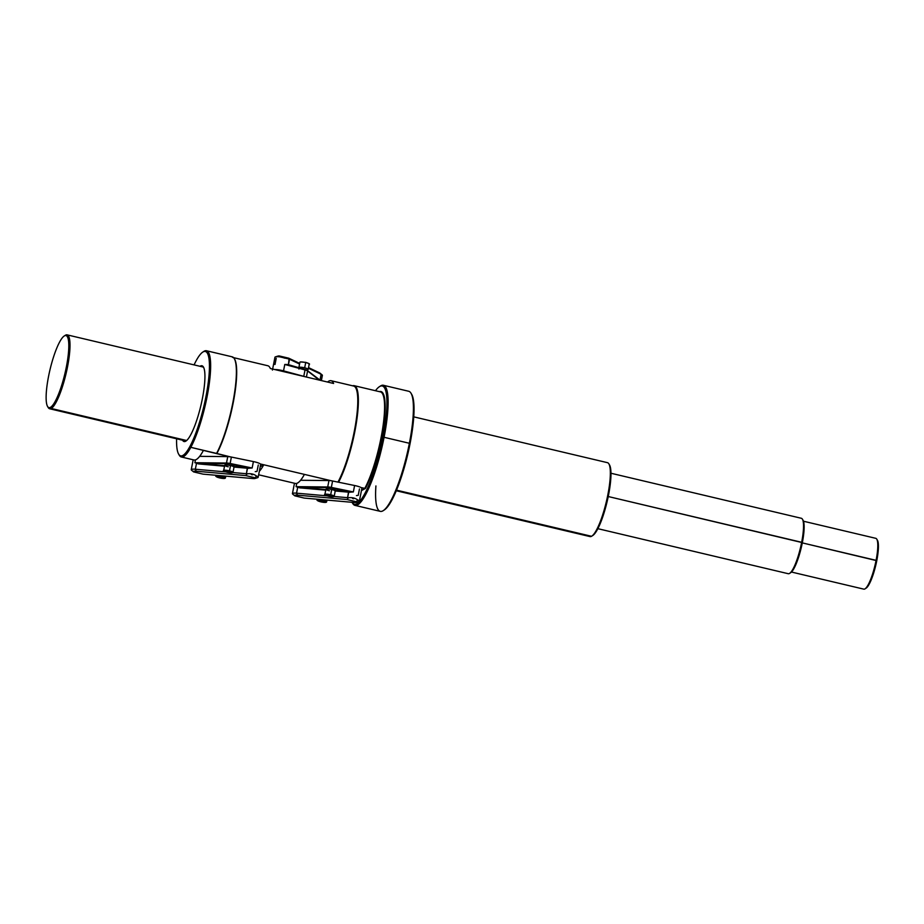<?xml version="1.0" encoding="UTF-8"?>
<svg xmlns="http://www.w3.org/2000/svg" width="924" height="924" viewBox="0 0 924 924"><rect width="100%" height="100%" fill="white"/><g stroke="black" fill="none" stroke-linecap="round" stroke-linejoin="round"><path stroke-width="1.39" d="M380.411 386.047A61.7 12.832 -76.7 0 1 383.414 385.285A61.7 12.832 -76.7 0 1 384.084 437.295A61.7 12.832 -76.7 0 1 355.001 505.382A61.7 12.832 -76.7 0 1 352.656 503.349A61.7 12.832 -76.7 0 0 384.084 437.295L382.952 437.202A60.753 12.636 -76.7 0 1 352.044 502.298A60.753 12.636 -76.7 0 0 382.952 437.202A60.753 12.636 -76.7 0 0 375.467 390.725A60.753 12.636 -76.7 0 1 379.36 386.729A60.753 12.636 -76.7 0 1 382.952 437.202L384.084 437.295A61.7 12.832 -76.7 0 0 380.434 386.024L379.36 386.729M380.422 391.892A54.585 11.354 -76.7 0 1 382.397 430.18A54.585 11.354 -76.7 0 1 364.761 488.473L361.18 487.629L365.454 488.45A55.059 11.458 103.3 0 0 383.541 426.403A55.059 11.458 103.3 0 0 379.406 391.649A55.059 11.458 103.3 0 1 383.541 426.403A55.059 11.458 103.3 0 1 365.454 488.45L361.434 490.621L364.761 488.473A54.585 11.354 -76.7 0 0 382.397 430.18A54.585 11.354 -76.7 0 0 380.422 391.892L354.215 385.689A54.585 11.354 103.3 0 1 356.19 423.943A54.585 11.354 103.3 0 1 338.577 482.224A54.585 11.354 103.3 0 0 356.71 420.616A54.585 11.354 103.3 0 0 352.656 385.816A54.585 11.354 103.3 0 1 354.215 385.689M383.414 385.285L408.708 391.268A61.7 12.832 103.3 0 1 409.378 443.277L384.084 437.295L409.378 443.277A61.7 12.832 103.3 0 1 383.287 510.614A61.7 12.832 103.3 0 1 375.918 485.943M411.677 394.352A60.753 12.636 103.3 0 1 410.06 443.612A60.753 12.636 103.3 0 0 411.688 394.375L411.041 393.266A61.7 12.832 103.3 0 1 409.378 443.277A61.7 12.832 103.3 0 1 380.307 511.365L355.001 505.382M410.06 443.612L409.378 443.277L410.06 443.612A60.753 12.636 103.3 0 1 383.83 510.233A60.753 12.636 103.3 0 0 384.361 509.921A60.753 12.636 103.3 0 0 410.06 443.612M202.645 366.909A37.976 7.9 103.3 0 1 202.656 366.909A37.976 7.9 103.3 0 1 203.742 367.66M200.023 366.297A38.924 8.097 103.3 0 1 203.442 367.036A38.924 8.097 103.3 0 1 202.391 398.579A38.924 8.097 103.3 0 1 182.536 440.194A38.924 8.097 103.3 0 0 185.932 441.06L185.943 441.048A38.924 8.097 103.3 0 0 202.391 398.579A38.924 8.097 103.3 0 0 200.023 366.297M178.632 454.111L179.279 455.209A54.585 11.354 -76.7 0 0 179.279 455.209A54.585 11.354 -76.7 0 0 190.818 447.332L189.963 446.361A53.638 11.157 -76.7 0 1 178.632 454.111A53.638 11.157 -76.7 0 1 178.02 452.818A53.638 11.157 -76.7 0 1 176.6 438.796A53.638 11.157 -76.7 0 0 178.02 452.818A53.638 11.157 -76.7 0 0 189.963 446.361A53.638 11.157 -76.7 0 0 209.321 371.009A53.638 11.157 -76.7 0 0 194.086 364.888A53.638 11.157 -76.7 0 1 202.76 352.102A53.638 11.157 -76.7 0 1 208.085 383.807A53.638 11.157 -76.7 0 1 189.963 446.361L190.818 447.332A54.585 11.354 -76.7 0 0 209.251 383.668A54.585 11.354 -76.7 0 0 203.834 351.409L202.76 352.102M179.256 455.174A54.585 11.354 -76.7 0 0 181.347 456.987L193.994 459.979A54.585 11.354 -76.7 0 0 193.994 459.979A54.585 11.354 -76.7 0 0 203.465 450.323L216.562 453.418A54.585 11.354 -76.7 0 0 234.199 395.126A54.585 11.354 -76.7 0 0 232.224 356.837L206.479 350.75A54.585 11.354 -76.7 0 0 203.823 351.42M193.994 459.979A54.585 11.354 -76.7 0 0 203.465 450.323L190.818 447.332A54.585 11.354 -76.7 0 0 208.454 389.039A54.585 11.354 -76.7 0 0 206.479 350.75M234.604 359.147A54.112 11.25 103.3 0 1 233.495 401.282A54.112 11.25 103.3 0 1 216.77 453.661L230.284 456.86L216.562 453.418A54.585 11.354 -76.7 0 0 233.229 400.681A54.585 11.354 -76.7 0 0 234.292 358.604L234.615 359.159A54.112 11.25 103.3 0 1 233.483 401.305A54.112 11.25 103.3 0 1 216.77 453.661L190.818 447.332A54.585 11.354 -76.7 0 1 181.347 456.987M263.756 464.772L260.395 463.987L263.756 464.772L260.233 466.678L263.756 464.772L304.412 474.393L263.756 464.772A54.112 11.25 -76.7 0 1 259.309 471.367A54.112 11.25 -76.7 0 0 263.756 464.772M331.485 480.803L304.412 474.393L331.485 480.803M353.649 386.047A54.112 11.25 -76.7 0 1 355.567 424.266A54.112 11.25 -76.7 0 1 337.965 482.097A54.112 11.25 -76.7 0 0 355.567 424.266A54.112 11.25 -76.7 0 0 353.649 386.047L331.058 380.7A54.112 11.25 -76.7 0 0 327.558 382.039A54.112 11.25 -76.7 0 1 333.599 383.472A54.112 11.25 -76.7 0 0 331.058 380.7M270.351 368.503A54.112 11.25 -76.7 0 0 267.81 365.742A54.112 11.25 -76.7 0 1 270.351 368.503L333.599 383.472L270.351 368.503M185.17 440.817L185.17 440.817A37.976 7.9 103.3 0 0 186.486 440.644M295.276 483.448A54.112 11.25 -76.7 0 0 295.31 483.448A54.112 11.25 -76.7 0 0 304.412 474.393A54.112 11.25 -76.7 0 1 295.276 483.448M50.45 407.334A37.018 7.704 -76.7 0 0 66.389 366.77A37.018 7.704 -76.7 0 0 64.484 335.839A37.018 7.704 -76.7 0 0 48.545 376.414A37.018 7.704 -76.7 0 0 50.45 407.334A37.018 7.704 -76.7 0 0 66.389 366.77A37.018 7.704 -76.7 0 0 64.484 335.839L65.569 335.146A37.976 7.9 -76.7 0 0 65.281 335.308A37.976 7.9 -76.7 0 0 65.246 335.331A37.976 7.9 -76.7 0 1 65.569 335.146A37.976 7.9 -76.7 0 1 67.521 366.863A37.976 7.9 -76.7 0 1 51.178 408.466L186.636 440.517L51.178 408.466A37.976 7.9 -76.7 0 0 66.828 370.235A37.976 7.9 -76.7 0 0 67.117 334.858A37.976 7.9 -76.7 0 0 65.569 335.146L64.484 335.839A37.018 7.704 -76.7 0 0 64.206 336.013A37.018 7.704 -76.7 0 0 49.977 369.819A37.018 7.704 -76.7 0 0 47.551 406.421A37.018 7.704 -76.7 0 0 50.45 407.334L51.178 408.466A37.976 7.9 -76.7 0 1 48.198 407.53A37.976 7.9 -76.7 0 0 49.63 408.755A37.976 7.9 -76.7 0 0 51.178 408.466L50.45 407.334M396.523 490.159L591.533 536.29A37.976 7.9 103.3 0 1 589.986 536.578A37.976 7.9 103.3 0 0 591.533 536.29L396.523 490.159M413.756 416.851L607.461 462.67A37.976 7.9 103.3 0 1 607.172 498.048A37.976 7.9 103.3 0 1 591.533 536.29A37.976 7.9 103.3 0 0 591.81 536.116L592.896 535.412A37.018 7.704 103.3 0 1 592.861 535.435A37.018 7.704 103.3 0 0 607.345 500.623A37.018 7.704 103.3 0 0 609.205 464.518M607.461 462.67A37.976 7.9 103.3 0 1 608.893 463.906A37.976 7.9 103.3 0 1 606.41 501.443A37.976 7.9 103.3 0 1 591.81 536.116M608.893 463.906L609.551 465.003A37.018 7.704 103.3 0 1 607.114 501.605A37.018 7.704 103.3 0 1 592.896 535.412M608.246 496.534L801.662 542.296A28.482 5.925 103.3 0 1 789.627 573.377A28.482 5.925 103.3 0 1 788.23 573.712A28.482 5.925 103.3 0 1 788.23 573.712A28.482 5.925 103.3 0 0 801.662 542.296A28.482 5.925 103.3 0 0 801.362 518.283A28.482 5.925 103.3 0 1 801.362 518.283A28.482 5.925 103.3 0 1 802.436 519.207A28.482 5.925 103.3 0 1 801.662 542.296L802.344 542.631A27.535 5.729 103.3 0 1 790.667 572.695A27.535 5.729 103.3 0 0 790.701 572.672A27.535 5.729 103.3 0 0 802.344 542.631L608.246 496.534M803.083 520.316A27.535 5.729 103.3 0 1 802.344 542.631A27.535 5.729 103.3 0 0 803.083 520.304L802.436 519.207M865.049 588.831L866.123 588.138A25.156 5.232 103.3 0 0 876.772 560.683A25.156 5.232 103.3 0 0 877.43 540.263A25.156 5.232 103.3 0 1 877.442 540.286A25.156 5.232 103.3 0 1 876.772 560.683L802.286 542.885L876.091 560.337A26.103 5.429 103.3 0 1 865.049 588.831A26.103 5.429 103.3 0 1 863.767 589.142A26.103 5.429 103.3 0 1 863.767 589.142A26.103 5.429 103.3 0 0 876.091 560.337A26.103 5.429 103.3 0 0 875.813 538.334A26.103 5.429 103.3 0 0 875.79 538.334A26.103 5.429 103.3 0 1 876.795 539.189A26.103 5.429 103.3 0 1 876.091 560.337L876.772 560.683A25.156 5.232 103.3 0 1 865.615 588.392M361.873 488.403A8.073 1.444 -168.9 0 0 354.608 485.516L332.594 481A4.747 0.843 -168.9 0 0 328.967 480.549L300.577 480.272L328.967 480.549L327.708 486.971A4.747 0.843 11.1 0 1 331.335 487.422L353.349 491.938L349.376 492.249A8.073 1.444 -168.9 0 0 348.706 492.18L335.239 490.991L348.706 492.18L347.62 497.678A8.073 1.444 11.1 0 1 348.394 497.759C352.194 497.308 355.255 498.024 357.588 499.93L356.433 501.767L346.985 499.526L348.394 497.759C352.194 497.308 355.255 498.024 357.588 499.93A8.073 1.444 11.1 0 1 358.858 501.605L356.317 502.39A5.602 0.993 11.1 0 1 353.811 502.46L304.262 498.082L294.814 495.841A5.602 0.993 11.1 0 1 297.436 495.16L346.985 499.526L348.394 497.759A8.073 1.444 11.1 0 0 347.62 497.678L348.567 491.603L335.008 490.401L348.706 492.18A8.073 1.444 -168.9 0 1 349.376 492.249L349.387 491.683A8.547 1.525 -168.9 0 0 348.567 491.603A8.547 1.525 -168.9 0 1 349.387 491.683L353.349 491.938L354.608 485.516L353.349 491.938L331.219 487.93L332.594 481A4.747 0.843 -168.9 0 0 328.967 480.549L327.708 486.971A4.747 0.843 11.1 0 1 331.335 487.422L332.594 481L354.608 485.516A8.073 1.444 -168.9 0 1 361.873 488.403L359.355 501.235A8.073 1.444 11.1 0 1 358.858 501.605M332.27 488.172L349.387 491.683L332.27 488.172M299.549 487.271L327.177 487.549L299.549 487.271L325.849 489.593L299.746 487.86L296.084 486.659L327.708 486.971L296.084 486.659L296.731 483.379L296.084 486.659L297.747 487.029L296.546 493.173L297.436 495.16L346.985 499.526L356.433 501.767A5.602 0.993 11.1 0 1 353.811 502.46L304.262 498.082L294.814 495.841A5.602 0.993 11.1 0 1 294.802 495.83A5.602 0.993 11.1 0 1 297.436 495.16L296.546 493.173L327.096 495.865L296.546 493.173L297.747 487.029L299.549 487.271M292.758 494.155A8.073 1.444 11.1 0 1 292.434 493.624A8.073 1.444 11.1 0 1 296.546 493.173A8.073 1.444 11.1 0 0 292.746 494.144L294.802 495.83M353.696 498.741L352.564 498.463A6.93 1.236 11.1 0 1 353.696 498.741L352.564 498.463A6.93 1.236 11.1 0 1 353.696 498.741L352.564 498.463L353.696 498.741M359.355 501.235A8.073 1.444 11.1 0 0 357.588 499.93L356.433 501.767A5.602 0.993 11.1 0 1 356.317 502.39M334.118 496.488L347.62 497.678L334.118 496.488M325.733 490.147L299.746 487.86L325.733 490.147M359.471 488.946L358.212 495.368L356.445 495.564M260.66 464.472A8.073 1.444 -168.9 0 0 253.407 461.584L231.393 457.068A4.747 0.843 -168.9 0 0 227.754 456.618L199.665 456.341L227.754 456.618L226.495 463.028A4.747 0.843 11.1 0 1 230.134 463.478L252.148 467.994L248.175 468.306A8.073 1.444 -168.9 0 0 247.505 468.237L234.026 467.047L247.505 468.237L246.419 473.735A8.073 1.444 11.1 0 1 247.193 473.816C250.993 473.365 254.054 474.093 256.375 475.987L255.232 477.824L245.784 475.594L247.193 473.816C250.993 473.365 254.054 474.093 256.375 475.987A8.073 1.444 11.1 0 1 257.657 477.662L255.116 478.459A5.602 0.993 11.1 0 1 252.61 478.517L203.061 474.139L193.613 471.91A5.602 0.993 11.1 0 1 196.234 471.217L245.784 475.594L247.193 473.816A8.073 1.444 11.1 0 0 246.419 473.735L247.366 467.659L233.807 466.47L247.505 468.237A8.073 1.444 -168.9 0 1 248.175 468.306L248.186 467.752A8.547 1.525 -168.9 0 0 247.366 467.659A8.547 1.525 -168.9 0 1 248.186 467.752L252.148 467.994L253.407 461.584L252.148 467.994L230.018 463.998L231.393 457.068A4.747 0.843 -168.9 0 0 227.754 456.618L226.495 463.028A4.747 0.843 11.1 0 1 230.134 463.478L231.393 457.068L253.407 461.584A8.073 1.444 -168.9 0 1 260.66 464.472L258.154 477.304A8.073 1.444 11.1 0 1 257.657 477.673M231.058 464.229L248.186 467.752L231.058 464.229M198.348 463.34L225.976 463.605L198.348 463.34L224.636 465.661L198.544 463.917L194.883 462.716L226.495 463.028L194.883 462.716L195.438 459.898L194.883 462.716L196.546 463.097L195.345 469.23L196.234 471.217L245.784 475.594L255.232 477.824A5.602 0.993 11.1 0 1 252.61 478.517L203.061 474.139L193.613 471.91A5.602 0.993 11.1 0 1 193.601 471.898A5.602 0.993 11.1 0 1 196.234 471.217L195.345 469.23L225.883 471.921L195.345 469.23L196.546 463.097L198.348 463.34M191.557 470.212A8.073 1.444 11.1 0 1 191.233 469.681A8.073 1.444 11.1 0 1 195.345 469.23A8.073 1.444 11.1 0 0 191.545 470.201L193.601 471.898M252.495 474.797L251.363 474.532A6.93 1.236 11.1 0 1 252.495 474.797L251.363 474.532A6.93 1.236 11.1 0 1 252.495 474.797L251.363 474.532L252.495 474.797M258.154 477.304A8.073 1.444 11.1 0 0 256.375 475.987L255.232 477.824A5.602 0.993 11.1 0 1 255.116 478.459M232.917 472.545L246.419 473.735L232.917 472.545M224.532 466.216L198.544 463.917L224.532 466.216M258.27 465.015L257.011 471.425L255.243 471.621M318.734 379.163L307.253 370.432L319.288 380.076L307.6 370.951L306.41 377.038L307.6 370.951A4.747 0.843 -168.9 0 0 305.024 369.935L303.765 376.345L283.529 370.871L284.788 364.46L283.529 370.871A8.073 1.444 11.1 0 0 274.613 369.508A8.073 1.444 11.1 0 1 283.529 370.871L303.765 376.345A4.747 0.843 11.1 0 1 304.724 376.634A4.747 0.843 11.1 0 0 303.765 376.345L305.024 369.935L284.788 364.46L288.011 364.553A8.073 1.444 11.1 0 1 288.45 364.749L289.963 365.465L288.45 364.749L289.535 359.251A8.073 1.444 -168.9 0 0 289.027 359.02L279.845 356.849L279.267 355.948L288.715 358.177L289.027 359.02L279.845 356.849A8.073 1.444 -168.9 0 0 275.444 356.86A8.073 1.444 -168.9 0 0 274.959 357.23L272.441 370.062M319.069 379.672L307.253 370.432A4.274 0.762 -168.9 0 0 304.932 369.519L305.024 369.935A4.747 0.843 -168.9 0 1 307.6 370.951L307.253 370.432A4.274 0.762 -168.9 0 0 304.932 369.519L288.011 364.553A8.073 1.444 11.1 0 1 288.45 364.749L289.027 359.02A8.073 1.444 -168.9 0 1 289.535 359.251L288.715 358.177L279.267 355.948A5.602 0.993 -168.9 0 0 277.974 356.075M322.072 374.855L320.016 373.169A5.602 0.993 -168.9 0 0 319.358 372.776L321.125 374.289L308.408 368.237L321.125 374.289A8.073 1.444 -168.9 0 1 322.072 374.855A8.073 1.444 -168.9 0 1 322.384 375.375A8.073 1.444 -168.9 0 0 321.125 374.289L319.958 380.238L321.125 374.289L308.535 367.613L319.358 372.776A5.602 0.993 -168.9 0 1 320.027 373.169M283.934 357.923L285.066 358.2A6.93 1.236 -168.9 0 0 283.934 357.923L285.066 358.2A6.93 1.236 -168.9 0 0 283.934 357.923M299.688 363.409L288.715 358.177L299.688 363.409M274.959 357.23A8.073 1.444 -168.9 0 1 279.845 356.849L279.267 355.948A5.602 0.993 -168.9 0 0 277.985 356.075L275.444 356.86M299.561 364.021L289.535 359.251L299.561 364.021M288.219 364.992L304.932 369.519L284.788 364.46L288.011 364.553M276.218 358.316L275.017 364.449L274.058 364.195M326.611 487.999A4.401 0.785 11.1 0 1 326.669 487.676A4.401 0.785 11.1 0 1 331.473 487.988A4.401 0.785 11.1 0 1 335.181 489.512L334.904 490.979M326.253 489.281L326.542 487.814A4.401 0.785 11.1 0 1 326.669 487.676A4.401 0.785 11.1 0 1 331.473 487.988A4.401 0.785 11.1 0 1 335.181 489.512M326.415 488.946L326.669 487.676L326.415 488.946M225.398 464.056A4.401 0.785 11.1 0 1 225.468 463.733A4.401 0.785 11.1 0 1 230.272 464.044A4.401 0.785 11.1 0 1 233.98 465.569L233.691 467.036M225.052 465.338L225.34 463.871A4.401 0.785 11.1 0 1 225.468 463.733A4.401 0.785 11.1 0 1 230.272 464.044A4.401 0.785 11.1 0 1 233.98 465.569M225.213 465.015L225.468 463.733L225.213 465.015M307.565 370.686A4.401 0.785 -168.9 0 0 303.961 369.253A4.401 0.785 -168.9 0 1 307.565 370.686M299.272 367.775A4.401 0.785 11.1 0 1 299.341 367.452A4.401 0.785 11.1 0 1 304.146 367.764A4.401 0.785 11.1 0 1 307.854 369.288A4.401 0.785 11.1 0 0 304.146 367.764A4.401 0.785 11.1 0 0 299.341 367.452L299.341 367.452A4.401 0.785 11.1 0 0 299.214 367.59L298.926 369.057M308.189 369.357A4.747 0.843 -168.9 0 1 307.796 369.6A4.747 0.843 -168.9 0 0 304.677 367.821A4.747 0.843 -168.9 0 0 300.081 367.209A4.747 0.843 -168.9 0 0 299.145 367.902A4.747 0.843 -168.9 0 1 298.879 367.533L299.907 362.254A4.747 0.843 11.1 0 1 305.705 362.554A4.747 0.843 11.1 0 1 309.228 364.091L308.189 369.357A4.747 0.843 -168.9 0 0 304.677 367.821A4.747 0.843 -168.9 0 0 298.879 367.533M299.907 362.254A4.747 0.843 11.1 0 1 305.705 362.554L304.677 367.821L305.705 362.554A4.747 0.843 11.1 0 1 309.228 364.091M300.161 361.942L305.705 362.358C309.251 363.513 310.337 364.195 308.974 364.391M326.957 500.08L326.599 501.928A4.747 0.843 -168.9 0 1 326.311 502.148A4.747 0.843 -168.9 0 0 326.599 501.928A4.747 0.843 -168.9 0 0 323.088 500.404L323.215 499.757L323.088 500.404A4.747 0.843 -168.9 0 0 317.279 500.103A4.747 0.843 -168.9 0 0 317.463 500.415A4.747 0.843 -168.9 0 1 317.279 500.103L317.452 499.249M326.599 501.928A4.747 0.843 -168.9 0 0 323.088 500.404A4.747 0.843 -168.9 0 0 317.279 500.103M326.345 502.24L320.79 501.836A4.505 0.808 -168.9 0 0 326.184 502.263A4.505 0.808 -168.9 0 0 322.984 500.658L322.984 500.658A4.505 0.808 -168.9 0 0 317.602 500.231A4.505 0.808 -168.9 0 0 320.813 501.836L320.79 501.836A4.505 0.808 -168.9 0 0 326.184 502.263A4.505 0.808 -168.9 0 0 322.984 500.658A4.505 0.808 -168.9 0 0 317.602 500.231A4.505 0.808 -168.9 0 0 320.813 501.836C317.255 500.681 316.17 500 317.533 499.792M319.311 500.635L324.474 501.859L319.311 500.635M320.039 501.247L320.154 500.635L320.039 501.247M329.429 490.748A4.747 0.843 11.1 0 1 326.057 489.062A4.747 0.843 11.1 0 1 331.716 489.512A4.747 0.843 11.1 0 1 335.227 491.048L334.199 496.315A4.747 0.843 -168.9 0 0 330.688 494.779A4.747 0.843 -168.9 0 0 324.878 494.49A4.747 0.843 -168.9 0 0 325.063 494.79A4.747 0.843 -168.9 0 1 324.878 494.49L325.918 489.212A4.747 0.843 11.1 0 1 331.716 489.512A4.747 0.843 11.1 0 1 335.239 491.048M334.199 496.315A4.747 0.843 -168.9 0 1 333.911 496.523A4.747 0.843 -168.9 0 0 334.199 496.315A4.747 0.843 -168.9 0 0 330.688 494.779L331.716 489.512L330.688 494.779A4.747 0.843 -168.9 0 0 324.878 494.49M333.945 496.627L328.413 496.211A4.505 0.808 -168.9 0 0 333.783 496.638A4.505 0.808 -168.9 0 0 330.584 495.045A4.505 0.808 -168.9 0 0 325.202 494.617A4.505 0.808 -168.9 0 0 328.413 496.211A4.505 0.808 -168.9 0 0 333.783 496.638A4.505 0.808 -168.9 0 0 330.584 495.045A4.505 0.808 -168.9 0 0 325.202 494.617A4.505 0.808 -168.9 0 0 328.413 496.211L328.401 496.223C324.855 495.056 323.77 494.375 325.132 494.178M326.911 495.021L332.086 496.246L326.911 495.021M327.639 495.634L327.754 495.021L327.639 495.634M225.756 476.149L225.398 477.997A4.747 0.843 -168.9 0 1 225.11 478.205A4.747 0.843 -168.9 0 0 225.398 477.997A4.747 0.843 -168.9 0 0 221.887 476.461L222.014 475.814L221.887 476.461A4.747 0.843 -168.9 0 0 216.077 476.172A4.747 0.843 -168.9 0 0 216.262 476.472A4.747 0.843 -168.9 0 1 216.077 476.172L216.251 475.306M225.398 477.997A4.747 0.843 -168.9 0 0 221.887 476.461A4.747 0.843 -168.9 0 0 216.077 476.172M225.144 478.309L219.6 477.904A4.505 0.808 -168.9 0 0 224.982 478.32A4.505 0.808 -168.9 0 0 221.783 476.726L221.783 476.726A4.505 0.808 -168.9 0 0 216.401 476.299A4.505 0.808 -168.9 0 0 219.612 477.893L219.6 477.904A4.505 0.808 -168.9 0 0 224.982 478.32A4.505 0.808 -168.9 0 0 221.783 476.726A4.505 0.808 -168.9 0 0 216.401 476.299A4.505 0.808 -168.9 0 0 219.612 477.893C216.054 476.738 214.969 476.056 216.332 475.86M218.11 476.703L223.273 477.916L218.11 476.703M218.838 477.315L218.953 476.703L218.838 477.315M228.228 466.805A4.747 0.843 11.1 0 1 224.855 465.118A4.747 0.843 11.1 0 1 230.515 465.569A4.747 0.843 11.1 0 1 234.026 467.105L232.998 472.372A4.747 0.843 -168.9 0 0 229.487 470.847A4.747 0.843 -168.9 0 0 223.677 470.547A4.747 0.843 -168.9 0 0 223.862 470.859A4.747 0.843 -168.9 0 1 223.677 470.547L224.717 465.28A4.747 0.843 11.1 0 1 230.515 465.569A4.747 0.843 11.1 0 1 234.026 467.105M232.998 472.372A4.747 0.843 -168.9 0 1 232.709 472.591A4.747 0.843 -168.9 0 0 232.998 472.372A4.747 0.843 -168.9 0 0 229.487 470.847L230.515 465.569L229.487 470.847A4.747 0.843 -168.9 0 0 223.677 470.547M232.744 472.684L227.189 472.268A4.505 0.808 -168.9 0 0 232.582 472.707A4.505 0.808 -168.9 0 0 229.383 471.101L229.383 471.101A4.505 0.808 -168.9 0 0 224.001 470.674A4.505 0.808 -168.9 0 0 227.212 472.279L227.189 472.268A4.505 0.808 -168.9 0 0 232.582 472.707A4.505 0.808 -168.9 0 0 229.383 471.101A4.505 0.808 -168.9 0 0 224.001 470.674A4.505 0.808 -168.9 0 0 227.212 472.279C223.654 471.125 222.569 470.443 223.931 470.235M225.71 471.078L230.873 472.303L225.71 471.078M226.438 471.69L226.553 471.078L226.438 471.69M352.679 503.372L352.021 502.275M383.287 510.614L384.361 509.921M232.571 357.403L267.81 365.742M295.31 483.448L258.639 474.786M64.206 336.013L65.281 335.308M47.551 406.421L48.198 407.53M49.63 408.755L185.181 440.817M396.269 490.748L589.986 536.578M67.117 334.858L202.656 366.92M610.972 473.25L801.362 518.283M803.487 521.228L875.813 538.334M876.795 539.189L877.442 540.286M791.464 572.037L863.79 589.142M789.627 573.377L790.701 572.672M597.863 528.678L788.253 573.712M292.434 493.624L294.467 483.252M191.233 469.681L193.174 459.782M322.384 375.375L321.367 380.572M307.565 370.755L307.854 369.288"/></g></svg>
